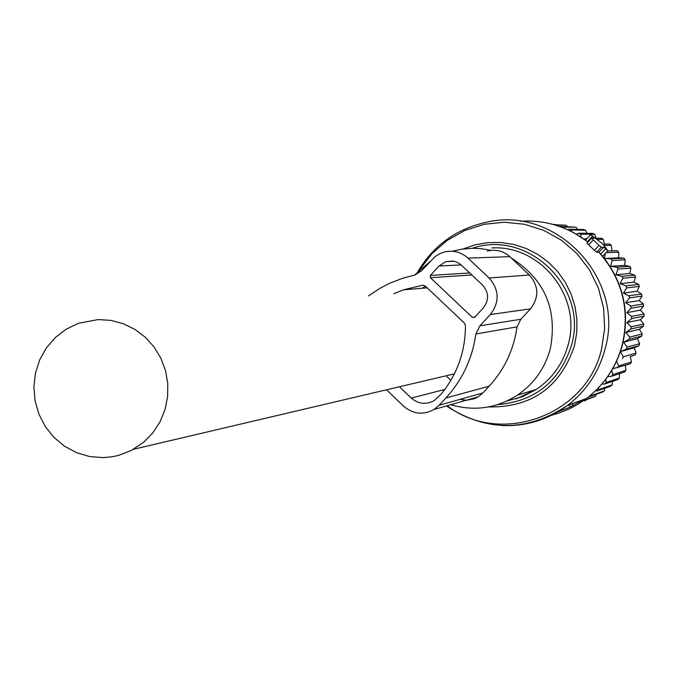 <?xml version="1.0" encoding="UTF-8"?>
<svg xmlns="http://www.w3.org/2000/svg" width="678" height="678" viewBox="0 0 678 678"><rect width="100%" height="100%" fill="white"/><g stroke="black" fill="none" stroke-linecap="round" stroke-linejoin="round"><path stroke-width="1.02" d="M599.013 245.402L601.259 247.207L603.759 247.156L607.852 250.674L602.971 244.182L590.716 234.63L594.174 238.156L591.597 238.164L599.013 245.402L594.453 250.318L596.606 252.224L601.259 247.207M551.434 415.275L559.452 412.902L569.783 408.673L577.181 404.732L586.47 398.511C604.445 384.621 616.395 366.62 622.328 344.509C630.082 309.719 622.251 278.938 598.827 252.148L596.606 252.224M598.827 252.148L603.759 247.156M501.534 425.555C525.925 426.581 547.994 419.818 567.732 405.258L586.47 398.511C604.598 384.562 616.633 366.51 622.574 344.356C630.006 311.753 623.353 282.37 602.615 256.208L599.072 252.199M556.672 225.486L565.435 228.698L573.851 232.732L587.512 241.622L592.326 236.419M588.021 242.021L587.512 241.622M591.597 238.164L586.953 243.173L594.453 250.318M450.717 404.707C474.346 411.529 496.567 408.351 517.399 395.172C534.069 383.765 545.053 368.213 550.358 348.534C557.672 309.405 544.646 279.226 511.263 257.996M491.262 250.343L480.575 248.614L472.464 248.301L461.693 249.19L452.209 251.25M430.293 261.31L414.47 275.149M103.259 457.625L112.243 456.769L118.862 455.311L131.481 450.37L144.016 441.946L152.991 432.649L160.076 421.741L165.008 409.622L167.61 396.74L167.771 383.545L165.5 370.544L160.864 358.196L154.05 346.958L145.304 337.246L134.939 329.406L123.345 323.728L110.938 320.406L98.183 319.567L78.606 323.262L66.325 329.11L55.469 337.39L46.477 347.763L39.722 359.806L35.476 373.01L33.9 386.858L35.061 400.766L38.917 414.182L45.299 426.555L53.96 437.378L64.546 446.217L76.622 452.692L89.708 456.548L103.259 457.625M578.681 233.224L580.614 234.19L594.674 234.308L592.801 233.368L578.681 233.224L576.292 234.096M571.673 231.596L571.198 229.986L585.546 230.232L583.58 229.511L569.173 229.24L571.198 229.986M567.986 229.817L569.173 229.24M561.511 227.138L576.029 227.206L559.299 226.342L561.392 226.859M552.545 224.282L556.697 224.765M567.274 226.537L566.257 225.249L554.045 224.698M577.419 229.401L576.029 227.206M587.055 233.308L585.546 230.232M568.037 405.147L570.325 406.156M572.927 403.385L572.334 405.393M578.037 401.546L579.546 402.037M581.851 400.173L581.775 400.613M588.453 396.977L602.513 392.087L604.251 390.935L604.861 388.248M590.546 395.274L588.716 397.037M595.504 390.816L597.055 390.994L610.59 386.231L612.2 384.892L612.615 381.341M598.606 387.697L598.708 389.613L597.055 390.994M601.92 384.028L604.683 384.053L617.989 379.511L619.438 377.993L619.472 373.68M605.666 379.383L606.174 382.494L604.683 384.053M607.666 376.654L611.505 376.307L624.608 371.993L625.879 370.332L625.379 365.349M611.675 370.485L612.819 374.587L611.505 376.307M612.683 368.756L630.354 363.789L631.447 362.001L630.26 356.475L635.176 354.992L636.057 353.085L634.294 347.789L638.998 345.704L639.668 343.712L637.345 338.695L641.786 336.042L642.227 333.991L639.379 329.313L643.49 326.126L643.71 324.033L640.379 319.762L644.1 316.084L644.083 313.973L640.32 310.151L643.6 306.024L643.354 303.93L639.21 300.608L642.007 296.074L641.532 294.023L637.057 291.243L639.329 286.37L638.634 284.379L633.896 282.167L635.6 277.014L634.693 275.115L629.76 273.497L630.879 268.132L629.769 266.344L624.701 265.344L625.209 259.827L623.913 258.174L618.785 257.801L618.667 252.208L617.2 250.707L607.547 251.004M616.616 361.128L618.556 365.984L617.438 367.84M630.26 356.475L635.176 354.992M605.251 253.479L604.513 258.488L610.776 258.827L612.115 260.53L610.632 266.293L616.819 267.259L617.963 269.107L615.861 274.726L621.904 276.31L622.836 278.277L620.141 283.692L625.964 285.87L626.684 287.93L623.413 293.082L628.955 295.828L629.447 297.947L625.641 302.769L630.837 306.049L631.091 308.21L626.786 312.651L631.591 316.423L631.608 318.592L626.845 322.584L631.201 326.804L630.981 328.966L625.819 332.466L629.676 337.076L629.218 339.203L623.709 342.17L627.04 347.111L626.345 349.17L620.556 351.577L623.319 356.789L622.404 358.755M584.148 239.148L587.267 238.351M581.131 237.08L580.614 234.19M554.884 224.935L566.257 225.249M604.471 244.105L603.31 239.368L601.547 238.232L595.767 238.232M612.065 250.868L611.336 245.36L609.717 244.029L602.928 244.131M596.284 394.316L595.691 396.062L593.835 397.003L583.25 400.842M586.945 399.503L584.673 400.927M596.098 238.232L594.674 234.308M584.08 400.266L595.691 396.062M590.513 395.85L604.251 390.935M598.708 389.613L612.2 384.892M606.174 382.494L619.438 377.993M612.819 374.587L625.879 370.332M618.556 365.984L631.447 362.001M623.319 356.789L636.057 353.085M620.556 351.577L634.294 347.789M626.345 349.17L638.998 345.704M627.04 347.111L639.668 343.712M623.709 342.17L637.345 338.695M629.218 339.203L641.786 336.042M629.676 337.076L642.227 333.991M625.819 332.466L639.379 329.313M630.981 328.966L643.49 326.126M631.201 326.804L643.71 324.033M626.845 322.584L640.379 319.762M631.608 318.592L644.1 316.084M631.591 316.423L644.083 313.973M626.786 312.651L640.32 310.151M631.091 308.21L643.6 306.024M630.837 306.049L643.354 303.93M625.641 302.769L639.21 300.608M629.447 297.947L642.007 296.074M628.955 295.828L641.532 294.023M623.413 293.082L637.057 291.243M626.684 287.93L639.329 286.37M625.964 285.87L638.634 284.379M620.141 283.692L633.896 282.167M622.836 278.277L635.6 277.014M621.904 276.31L634.693 275.115M615.861 274.726L629.76 273.497M617.963 269.107L630.879 268.132M616.819 267.259L629.769 266.344M610.632 266.293L624.701 265.344M612.115 260.53L625.209 259.827M610.776 258.827L623.913 258.174M604.513 258.488L618.785 257.801M606.03 252.64L618.667 252.208M603.962 245.487L611.336 245.36M597.343 239.385L603.31 239.368M368.468 295.947L379.9 288.336L389.655 283.285L402.452 278.319L414.877 275.022L421.691 270.666L434.937 256.708L439.073 254.03L443.632 252.199C452.785 249.868 460.93 251.852 468.057 258.14L489.084 277.997C499.364 289.853 499.779 302.032 490.338 314.533L479.914 325.796L475.871 333.957L517.06 326.855L520.806 319.287L530.484 308.863C539.247 297.278 538.866 286.006 529.323 275.022L489.084 277.997M529.323 275.022L509.831 256.648C503.22 250.818 495.66 248.987 487.168 251.148M423.055 285.192L425.309 286.065L464.455 323.143L465.464 325.728C465.354 351.365 457.353 374.061 441.454 393.825L434.09 400.681C425.954 404.919 418.36 404.054 411.292 398.088L400.105 387.435M430.437 277.7L472.363 317.397L474.617 317.321L483.329 307.905C489.228 300.091 488.965 292.481 482.541 285.074L460.633 264.428L456.506 262.005L453.048 261.064L445.963 261.598L439.03 266.005L430.361 275.421L430.437 277.7L471.846 274.963M459.879 399.427L466.6 400.274L474.541 398.664L478.176 396.833L434.005 409.495C423.241 415.267 413.148 414.19 403.732 406.258L387.189 390.486M434.005 409.495L439.124 405.274L445.861 398.011C462.396 379.875 472.397 358.526 475.863 333.957M478.176 396.833L482.931 392.918L439.124 405.274M445.861 398.011L489.185 386.189L482.931 392.918M489.185 386.189C504.534 369.374 513.822 349.594 517.043 326.838M446.717 376.417L450.87 380.358M422.708 285.226L403.664 289.777L393.825 293.727M425.42 286.167L422.182 288.252M600.784 254.089L605.615 248.885M586.97 243.173L591.589 238.19M588.665 244.885L593.225 239.97M446.387 405.944C486.897 432.242 527.348 432.013 567.732 405.258C586.445 390.791 598.877 372.036 605.056 349.001C625.65 279.175 556.689 205.629 486.872 222.138C456.811 228.622 433.844 245.046 417.97 271.403M447.133 405.732C500.5 446.734 586.817 415.495 601.589 348.882L604.649 328.601L603.59 308.1L598.445 288.226L589.445 269.802L576.953 253.589L561.494 240.258L543.714 230.342L524.34 224.249L504.186 222.214L484.075 224.325L464.828 230.461L447.217 240.376L431.962 253.648L419.674 269.742M587.945 242.105C567.884 226.664 545.315 219.714 520.246 221.24M557.367 412.105L570.698 406.885L583.114 399.723M462.947 249.012L475.21 244.8L487.99 242.614L500.974 242.504L513.822 244.47L526.213 248.479L537.832 254.419L548.375 262.157L557.587 271.48L565.215 282.167L571.071 293.947L575.003 306.507L576.91 319.533L576.741 332.686L574.512 345.644C560.486 387.172 531.815 407.605 488.491 406.936M497.567 404.656C535.213 401.334 559.884 381.46 571.562 345.043C588.623 287.709 528.009 228.994 472.269 248.301M507.119 400.944L522.399 396.698L536.484 389.341C552.545 378.358 563.138 363.383 568.257 344.424C581.97 296.862 540.671 244.885 491.889 247.945M509.831 256.648L468.057 258.14M530.484 308.863L490.338 314.533M520.806 319.287L479.914 325.796M474.88 317.033L472.363 317.397M469.735 272.971L430.361 275.421M461.235 264.954L439.03 266.005M444.887 389.426L411.292 398.088M602.666 256.267L607.852 250.674M585.58 240.173L590.716 234.63M516.06 398.893L536.484 389.341L517.399 395.172M454.404 373.841L133.481 449.294M454.133 261.267L445.963 261.598M427.182 287.836L403.664 289.777"/></g></svg>
